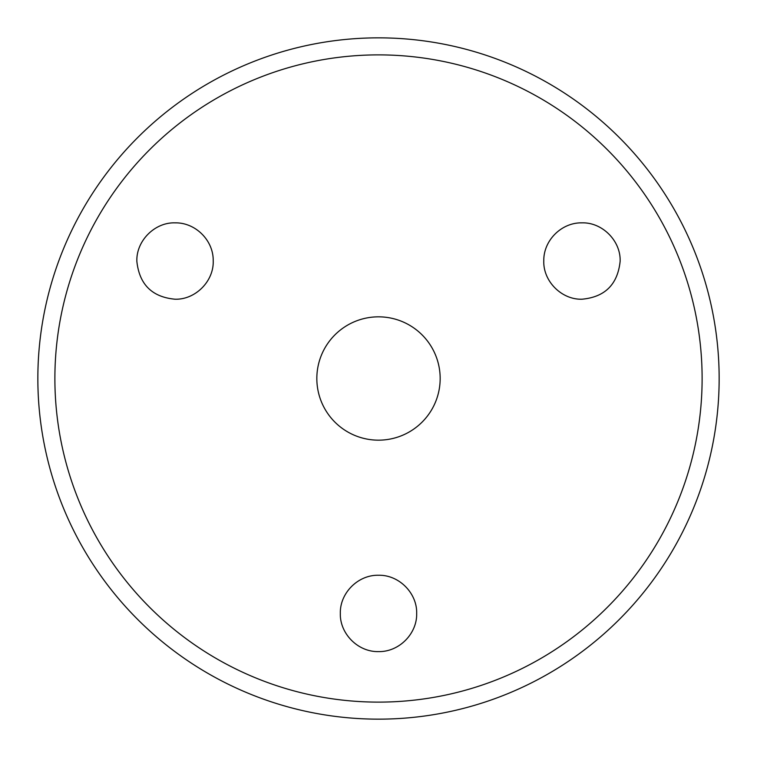 <?xml version="1.0" encoding="UTF-8"?>
<svg xmlns="http://www.w3.org/2000/svg" width="757" height="757" viewBox="0 0 757 757"><rect width="100%" height="100%" fill="white"/><g stroke="black" fill="none" stroke-linecap="round" stroke-linejoin="round"><path stroke-width="1.14" d="M581.953 299.214C561.703 299.838 542.996 281.292 543.781 260.682C543.535 240.158 561.817 222.359 581.953 222.861C602.184 222.198 620.92 240.792 620.134 261.383C617.636 284.49 604.909 297.094 581.953 299.214M175.047 299.214C152.1 297.085 139.373 284.49 136.866 261.42C136.042 240.887 154.797 222.17 175.047 222.861C195.192 222.388 213.427 240.111 213.219 260.635C214.032 281.244 195.325 299.838 175.047 299.214M378.5 651.607C357.796 652.089 339.77 633.524 340.328 613.482C339.751 593.299 357.787 574.79 378.5 575.254C399.251 574.762 417.277 593.422 416.672 613.473C417.202 633.543 399.261 652.051 378.5 651.607M378.5 440.167A61.667 61.667 0 0 1 316.833 378.5A61.667 61.667 0 0 1 378.5 316.833A61.667 61.667 0 0 1 440.167 378.5A61.667 61.667 0 0 1 378.5 440.167M378.5 37.85A340.65 340.65 0 0 1 719.15 378.5A340.65 340.65 0 0 1 378.5 719.15A340.65 340.65 0 0 1 37.85 378.5A340.65 340.65 0 0 1 378.5 37.85M378.5 54.883A323.618 323.618 0 0 1 702.118 378.5A323.618 323.618 0 0 1 378.5 702.118A323.618 323.618 0 0 1 54.883 378.5A323.618 323.618 0 0 1 378.5 54.883"/></g></svg>
